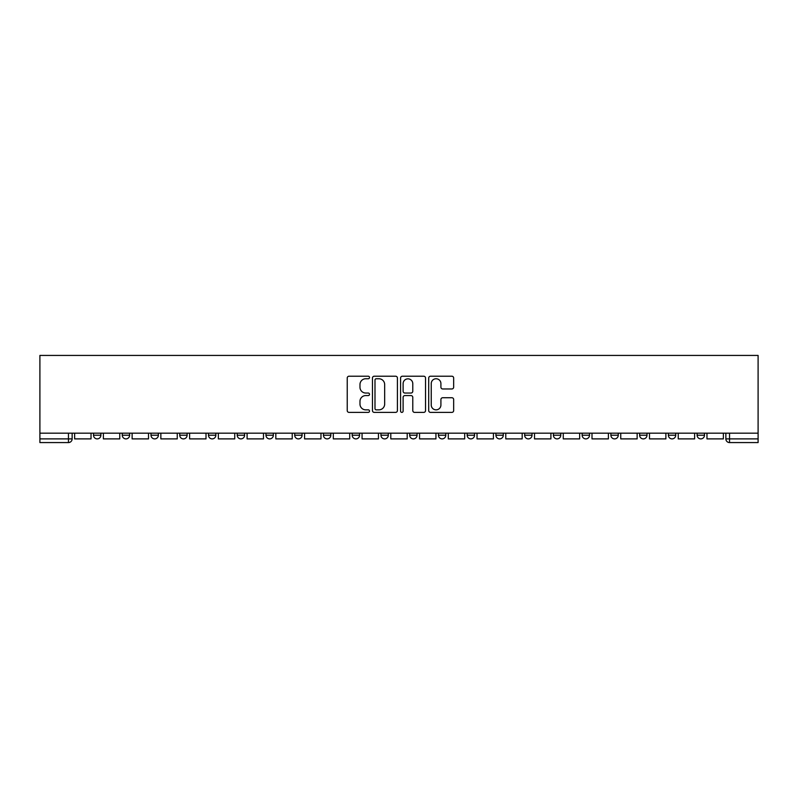 <?xml version="1.0" encoding="UTF-8"?>
<svg xmlns="http://www.w3.org/2000/svg" width="798" height="798" viewBox="0 0 798 798"><rect width="100%" height="100%" fill="white"/><g stroke="black" fill="none" stroke-linecap="round" stroke-linejoin="round"><path stroke-width="1.2" d="M369.524 377.484A1.267 1.267 0 0 0 368.257 376.217L349.035 376.217A1.805 1.805 0 0 0 347.23 378.023L347.23 410.581A1.805 1.805 0 0 0 349.035 412.386L368.257 412.386A1.267 1.267 0 0 0 369.524 411.12A1.267 1.267 0 0 0 368.257 409.853L365.773 409.853A5.785 5.785 0 0 1 359.978 404.067L359.978 401.354A5.785 5.785 0 0 1 365.773 395.569L368.257 395.569A1.267 1.267 0 0 0 369.524 394.302A1.267 1.267 0 0 0 368.257 393.035L365.773 393.035A5.785 5.785 0 0 1 359.978 387.249L359.978 384.536A5.785 5.785 0 0 1 365.773 378.751L368.257 378.751A1.267 1.267 0 0 0 369.524 377.484M697.113 435.209L697.113 433.174L697.113 435.209A3.681 3.681 0 0 0 700.804 438.89A3.681 3.681 0 0 1 697.113 435.209L704.484 435.209A3.681 3.681 0 0 1 700.804 438.89M668.375 435.209L668.375 433.174L668.375 435.209A3.681 3.681 0 0 0 672.056 438.89A3.681 3.681 0 0 1 668.375 435.209L675.736 435.209A3.681 3.681 0 0 1 672.056 438.89M582.141 433.174L582.141 435.209L589.513 435.209A3.681 3.681 0 0 1 585.832 438.89A3.681 3.681 0 0 1 582.141 435.209L582.141 433.174M553.403 433.174L553.403 435.209L560.775 435.209A3.681 3.681 0 0 1 557.084 438.89A3.681 3.681 0 0 1 553.403 435.209L553.403 433.174M409.683 433.174L409.683 435.209L417.055 435.209A3.681 3.681 0 0 1 413.374 438.89A3.681 3.681 0 0 1 409.683 435.209L409.683 433.174M323.459 433.174L323.459 435.209L330.831 435.209A3.681 3.681 0 0 1 327.14 438.89A3.681 3.681 0 0 1 323.459 435.209L323.459 433.174M265.973 433.174L265.973 435.209L273.345 435.209A3.681 3.681 0 0 1 269.654 438.89A3.681 3.681 0 0 1 265.973 435.209L265.973 433.174M237.225 433.174L237.225 435.209L244.597 435.209A3.681 3.681 0 0 1 240.916 438.89A3.681 3.681 0 0 1 237.225 435.209L237.225 433.174M179.74 435.209L179.74 433.174L179.74 435.209A3.681 3.681 0 0 0 183.43 438.89A3.681 3.681 0 0 1 179.74 435.209L187.111 435.209A3.681 3.681 0 0 1 183.43 438.89M122.264 435.209L122.264 433.174L122.264 435.209A3.681 3.681 0 0 0 125.944 438.89A3.681 3.681 0 0 1 122.264 435.209L129.625 435.209A3.681 3.681 0 0 1 125.944 438.89A3.681 3.681 0 0 0 129.625 435.209L129.625 433.174L129.625 435.209M451.858 388.965A1.805 1.805 0 0 0 453.663 387.16L453.663 378.023A1.805 1.805 0 0 0 451.858 376.217L430.511 376.217A1.805 1.805 0 0 0 428.706 378.023L428.706 410.581A1.805 1.805 0 0 0 430.511 412.386L451.858 412.386A1.805 1.805 0 0 0 453.663 410.581L453.663 399.549A1.805 1.805 0 0 0 451.858 397.733L442.72 397.733A1.805 1.805 0 0 0 440.915 399.549L440.915 405.015A4.838 4.838 0 0 1 436.077 409.853A4.838 4.838 0 0 1 431.239 405.015L431.239 383.589A4.838 4.838 0 0 1 436.077 378.751A4.838 4.838 0 0 1 440.915 383.589L440.915 387.16A1.805 1.805 0 0 0 442.72 388.965L451.858 388.965M758.1 433.174L39.9 433.174L39.9 355.429L758.1 355.429L758.1 442.571L729.542 442.571A3.681 3.681 0 0 1 725.861 438.89L758.1 438.89M397.414 378.023A1.805 1.805 0 0 0 395.609 376.217L374.272 376.217A1.805 1.805 0 0 0 372.457 378.023L372.457 410.581A1.805 1.805 0 0 0 374.272 412.386L395.609 412.386A1.805 1.805 0 0 0 397.414 410.581L397.414 378.023M402.392 376.217L423.728 376.217A1.805 1.805 0 0 1 425.543 378.023L425.543 410.581A1.805 1.805 0 0 1 423.728 412.386L414.601 412.386A1.805 1.805 0 0 1 412.785 410.581L412.785 397.374A1.805 1.805 0 0 0 410.98 395.569L404.925 395.569A1.805 1.805 0 0 0 403.11 397.374L403.11 411.12A1.267 1.267 0 0 1 401.853 412.386A1.267 1.267 0 0 1 400.586 411.12L400.586 378.023A1.805 1.805 0 0 1 402.392 376.217M725.861 433.174L725.861 438.89M72.139 433.174L72.139 438.89L72.139 433.174M68.458 433.174L68.458 442.571L39.9 442.571L39.9 438.89L72.139 438.89A3.681 3.681 0 0 1 68.458 442.571A3.681 3.681 0 0 0 72.139 438.89M39.9 433.174L39.9 438.89M704.484 433.174L704.484 435.209L704.484 433.174M675.736 433.174L675.736 435.209L675.736 433.174M639.627 433.174L639.627 435.209L646.998 435.209L646.998 433.174L646.998 435.209A3.681 3.681 0 0 1 643.318 438.89A3.681 3.681 0 0 1 639.627 435.209A3.681 3.681 0 0 0 643.318 438.89M618.26 435.209L618.26 433.174L618.26 435.209A3.681 3.681 0 0 1 614.57 438.89A3.681 3.681 0 0 1 610.889 435.209L618.26 435.209A3.681 3.681 0 0 1 614.57 438.89M610.889 433.174L610.889 435.209M589.513 433.174L589.513 435.209M560.775 433.174L560.775 435.209M532.027 433.174L532.027 435.209A3.681 3.681 0 0 1 528.346 438.89A3.681 3.681 0 0 1 524.655 435.209L532.027 435.209M524.655 433.174L524.655 435.209M503.289 433.174L503.289 435.209A3.681 3.681 0 0 1 499.598 438.89A3.681 3.681 0 0 1 495.917 435.209L503.289 435.209A3.681 3.681 0 0 1 499.598 438.89M495.917 433.174L495.917 435.209M474.541 433.174L474.541 435.209A3.681 3.681 0 0 1 470.86 438.89A3.681 3.681 0 0 1 467.169 435.209L474.541 435.209M467.169 433.174L467.169 435.209M445.803 433.174L445.803 435.209A3.681 3.681 0 0 1 442.112 438.89A3.681 3.681 0 0 1 438.431 435.209A3.681 3.681 0 0 0 442.112 438.89M438.431 433.174L438.431 435.209L445.803 435.209M417.055 433.174L417.055 435.209A3.681 3.681 0 0 1 413.374 438.89M388.317 433.174L388.317 435.209A3.681 3.681 0 0 1 384.626 438.89A3.681 3.681 0 0 1 380.945 435.209L388.317 435.209M380.945 433.174L380.945 435.209M359.569 433.174L359.569 435.209A3.681 3.681 0 0 1 355.888 438.89A3.681 3.681 0 0 1 352.197 435.209L359.569 435.209L359.569 433.174M352.197 433.174L352.197 435.209M330.831 433.174L330.831 435.209M302.083 433.174L302.083 435.209A3.681 3.681 0 0 1 298.402 438.89A3.681 3.681 0 0 1 294.711 435.209L302.083 435.209L302.083 433.174M294.711 433.174L294.711 435.209M273.345 435.209L273.345 433.174L273.345 435.209A3.681 3.681 0 0 1 269.654 438.89M244.597 435.209L244.597 433.174L244.597 435.209A3.681 3.681 0 0 1 240.916 438.89M215.859 433.174L215.859 435.209A3.681 3.681 0 0 1 212.168 438.89A3.681 3.681 0 0 1 208.487 435.209A3.681 3.681 0 0 0 212.168 438.89A3.681 3.681 0 0 0 215.859 435.209L215.859 433.174M208.487 433.174L208.487 435.209L215.859 435.209M187.111 433.174L187.111 435.209M158.373 433.174L158.373 435.209A3.681 3.681 0 0 1 154.682 438.89A3.681 3.681 0 0 1 151.002 435.209L158.373 435.209M151.002 433.174L151.002 435.209M100.887 433.174L100.887 435.209A3.681 3.681 0 0 1 97.196 438.89A3.681 3.681 0 0 1 93.516 435.209A3.681 3.681 0 0 0 97.196 438.89A3.681 3.681 0 0 0 100.887 435.209L100.887 433.174M93.516 433.174L93.516 435.209L100.887 435.209M376.257 378.751A1.267 1.267 0 0 0 374.99 380.018L374.99 408.586A1.267 1.267 0 0 0 376.257 409.853L378.88 409.853A5.785 5.785 0 0 0 384.666 404.067L384.666 384.536A5.785 5.785 0 0 0 378.88 378.751L376.257 378.751M412.785 383.678A4.838 4.838 0 0 0 407.948 378.841A4.838 4.838 0 0 0 403.11 383.678L403.11 391.229A1.805 1.805 0 0 0 404.925 393.035L410.98 393.035A1.805 1.805 0 0 0 412.785 391.229L412.785 383.678M91.032 433.174L91.032 438.89L74.633 438.89L74.633 433.174M119.77 433.174L119.77 438.89L103.371 438.89L103.371 433.174M148.518 433.174L148.518 438.89L132.119 438.89L132.119 433.174M177.256 433.174L177.256 438.89L160.857 438.89L160.857 433.174M206.004 433.174L206.004 438.89L189.605 438.89L189.605 433.174M234.742 433.174L234.742 438.89L218.343 438.89L218.343 433.174M263.49 433.174L263.49 438.89L247.091 438.89L247.091 433.174M292.228 433.174L292.228 438.89L275.829 438.89L275.829 433.174M320.976 433.174L320.976 438.89L304.577 438.89L304.577 433.174M349.714 433.174L349.714 438.89L333.315 438.89L333.315 433.174M378.452 433.174L378.452 438.89L362.063 438.89L362.063 433.174M407.199 433.174L407.199 438.89L390.801 438.89L390.801 433.174M435.937 433.174L435.937 438.89L419.549 438.89L419.549 433.174M464.685 433.174L464.685 438.89L448.286 438.89L448.286 433.174M493.423 433.174L493.423 438.89L477.024 438.89L477.024 433.174M522.171 433.174L522.171 438.89L505.772 438.89L505.772 433.174M550.909 433.174L550.909 438.89L534.51 438.89L534.51 433.174M579.657 433.174L579.657 438.89L563.258 438.89L563.258 433.174M608.395 433.174L608.395 438.89L591.996 438.89L591.996 433.174M637.143 433.174L637.143 438.89L620.744 438.89L620.744 433.174M665.881 433.174L665.881 438.89L649.482 438.89L649.482 433.174M694.629 433.174L694.629 438.89L678.23 438.89L678.23 433.174M723.367 433.174L723.367 438.89L706.968 438.89L706.968 433.174M729.542 433.174L729.542 442.571"/></g></svg>
